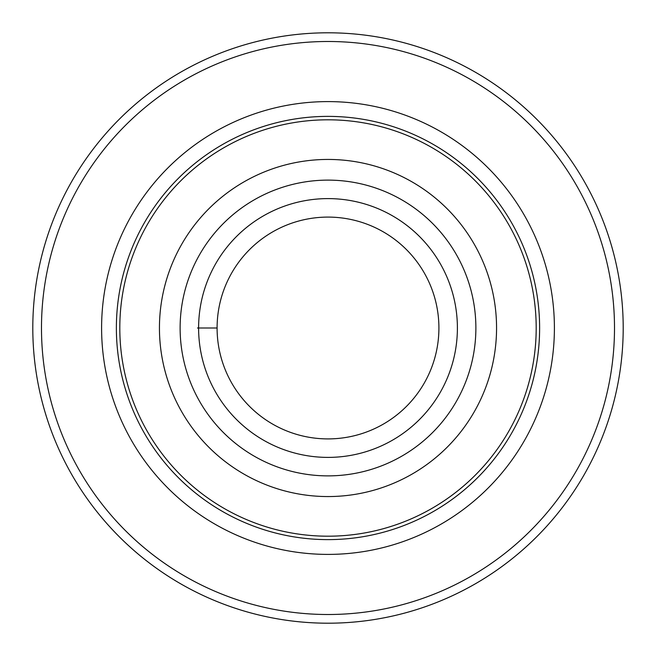 <?xml version="1.0" encoding="UTF-8"?>
<svg xmlns="http://www.w3.org/2000/svg" width="656" height="656" viewBox="0 0 656 656"><rect width="100%" height="100%" fill="white"/><g stroke="black" fill="none" stroke-linecap="round" stroke-linejoin="round"><path stroke-width="0.98" d="M41.484 328A286.516 286.516 0 0 1 471.254 79.876A286.516 286.516 0 0 1 471.254 576.124A286.516 286.516 0 0 1 41.484 328M119.802 328A208.198 208.198 0 0 1 432.099 147.698A208.198 208.198 0 0 1 432.099 508.302A208.198 208.198 0 0 1 119.802 328M159.441 328A168.559 168.559 0 0 1 412.28 182.024A168.559 168.559 0 0 1 412.28 473.976A168.559 168.559 0 0 1 159.441 328M198.604 328A129.396 129.396 0 0 1 392.698 215.939A129.396 129.396 0 0 1 392.698 440.061A129.396 129.396 0 0 1 198.604 328M217.095 328A110.905 110.905 0 0 1 383.457 231.953A110.905 110.905 0 0 1 383.457 424.047A110.905 110.905 0 0 1 217.095 328L197.497 328M623.2 328A295.2 295.2 0 0 1 328 623.2A295.2 295.2 0 0 1 32.8 328A295.2 295.2 0 0 1 328 32.8A295.2 295.2 0 0 1 623.2 328M101.598 328A226.402 226.402 0 0 1 441.201 131.93A226.402 226.402 0 0 1 441.201 524.07A226.402 226.402 0 0 1 101.598 328M116.374 328A211.626 211.626 0 0 1 433.813 144.73A211.626 211.626 0 0 1 433.813 511.27A211.626 211.626 0 0 1 116.374 328M180.121 328A147.879 147.879 0 0 1 401.939 199.932A147.879 147.879 0 0 1 401.939 456.068A147.879 147.879 0 0 1 180.121 328"/></g></svg>
